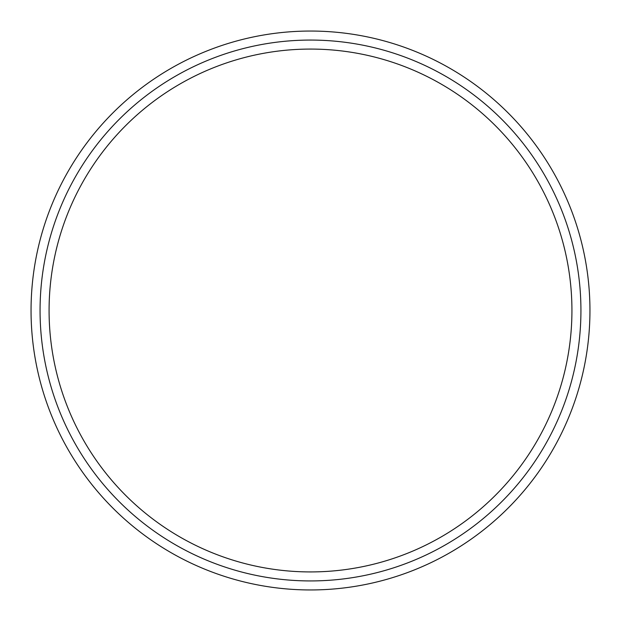 <?xml version="1.0" encoding="UTF-8"?>
<svg xmlns="http://www.w3.org/2000/svg" width="621" height="621" viewBox="0 0 621 621"><rect width="100%" height="100%" fill="white"/><g stroke="black" fill="none" stroke-linecap="round" stroke-linejoin="round"><path stroke-width="0.47" stroke-dasharray="3.1 2.33" d="M40.062 310.5A270.438 270.438 0 0 1 445.715 76.298A270.438 270.438 0 0 1 445.715 544.702A270.438 270.438 0 0 1 40.062 310.5A270.438 270.438 0 0 1 445.715 76.298A270.438 270.438 0 0 1 445.715 544.702A270.438 270.438 0 0 1 40.062 310.5A270.438 270.438 0 0 1 445.715 76.298A270.438 270.438 0 0 1 445.715 544.702A270.438 270.438 0 0 1 40.062 310.5M49.082 310.5A261.418 261.418 0 0 1 441.213 84.099A261.418 261.418 0 0 1 441.213 536.901A261.418 261.418 0 0 1 49.082 310.5M31.05 310.5A279.45 279.45 0 0 1 450.225 68.489A279.45 279.45 0 0 1 450.225 552.511A279.45 279.45 0 0 1 31.05 310.5"/><path stroke-width="0.93" d="M40.062 310.5A270.438 270.438 0 0 1 445.715 76.298A270.438 270.438 0 0 1 445.715 544.702A270.438 270.438 0 0 1 40.062 310.5M31.05 310.5A279.45 279.45 0 0 1 450.225 68.489A279.45 279.45 0 0 1 450.225 552.511A279.45 279.45 0 0 1 31.05 310.5M49.082 310.5A261.418 261.418 0 0 1 441.213 84.099A261.418 261.418 0 0 1 441.213 536.901A261.418 261.418 0 0 1 49.082 310.5"/></g></svg>
